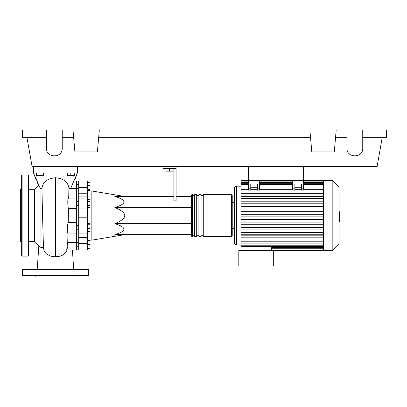 <?xml version="1.0" encoding="UTF-8"?>
<svg xmlns="http://www.w3.org/2000/svg" width="407" height="407" viewBox="0 0 407 407"><rect width="100%" height="100%" fill="white"/><g stroke="black" fill="none" stroke-linecap="round" stroke-linejoin="round"><path stroke-width="0.61" d="M248.575 166.432L248.575 180.469L303.627 180.469L303.627 166.432M76.501 229.787L78.693 229.787M76.501 225.397L78.693 225.397M124.756 196.479L91.855 191L91.855 240.13L87.469 240.13M176.083 196.479L191.438 196.479L191.438 234.646L114.83 234.646C126.933 230.993 126.933 227.335 114.83 223.677C121.434 220.904 124.74 218.203 124.756 215.562C124.74 212.927 121.434 210.221 114.83 207.448C126.933 203.79 126.933 200.137 114.83 196.479L173.891 196.479M165.995 168.625L165.995 171.169L173.011 171.169L173.011 168.625M169.5 168.625L169.5 171.169M173.891 168.625L173.891 200.844L176.083 200.844L176.083 168.625L162.922 168.625L162.922 166.432M176.083 168.625L176.083 166.432M191.438 207.448L114.83 207.448M191.438 223.677L114.83 223.677M87.469 228.642L90.013 228.642L90.013 223.677L87.469 223.677M87.469 224.725L90.013 224.725M87.469 231.507L90.013 231.507L90.013 228.642M87.469 248.112L90.013 248.112L90.013 240.69L87.469 240.69M87.469 244.602L90.013 244.602M87.469 241.092L90.013 241.092M87.469 248.519L90.013 248.519L90.013 248.112M87.469 182.611L90.013 182.611L90.013 190.44L87.469 190.44M87.469 189.392L90.013 189.392M87.469 185.475L90.013 185.475M87.469 201.511L90.013 201.511L90.013 199.481L87.469 199.481M87.469 207.585L90.013 207.585L90.013 201.511M87.469 205.56L90.013 205.56M87.469 217.206L78.693 217.206L78.693 223.041L87.469 223.041L87.469 181.039L78.693 181.039L78.693 193.763L87.469 193.763M78.693 217.206L78.693 213.924L87.469 213.924M87.469 208.089L78.693 208.089L78.693 213.924M87.469 237.367L78.693 237.367L78.693 243.544L87.469 243.544L87.469 223.041M78.693 237.367L78.693 235.043L87.469 235.043M78.693 223.041L78.693 235.043M87.469 196.082L78.693 196.082L78.693 198.051L87.469 198.051M78.693 196.082L78.693 193.763M87.469 243.544L87.469 250.086L78.693 250.086L78.693 243.544M78.693 208.089L78.693 198.051M191.438 235.745A0.875 0.875 0 0 0 192.313 236.62L192.313 194.505A0.875 0.875 0 0 0 191.438 195.385L191.438 235.745M231.354 236.62L203.281 236.62L203.281 194.505L231.354 194.505A0.875 0.875 0 0 1 232.234 195.385L232.234 235.745A0.875 0.875 0 0 1 231.354 236.62L231.354 194.505M194.505 195.385L192.313 195.385M194.505 235.745L192.313 235.745M201.089 236.62L198.896 236.62L198.896 194.505L201.089 194.505L201.089 236.62M196.698 236.62L194.505 236.62L194.505 194.505L196.698 194.505L196.698 236.62M198.896 195.385L196.698 195.385M198.896 235.745L196.698 235.745M203.281 195.385L201.089 195.385M203.281 235.745L201.089 235.745M332.834 250.437L332.834 180.688L339.051 186.905L339.051 244.22L332.834 250.437L238.812 250.437L238.812 266.01L273.687 266.01L273.687 250.437M332.834 180.688L323.509 180.688L323.509 250.437M241.005 186.172L236.62 186.172C235.287 186.304 234.559 187.032 234.427 188.365L234.427 242.76C234.559 244.093 235.287 244.826 236.62 244.958L241.005 244.958M234.427 228.505L232.234 228.505M234.427 202.625L232.234 202.625M323.509 235.175L241.005 235.175L241.005 234.778L323.509 234.778M323.509 196.347L241.005 196.347L241.005 195.955L323.509 195.955L241.005 195.955L241.005 181.1L248.575 181.1M271.494 246.545L271.494 250.437M323.509 237.805L241.005 237.805L241.005 250.437M301.434 183.979L301.434 188.176L303.627 188.176L303.627 183.979L292.664 183.979L292.664 190.115L294.856 190.115L294.856 183.979M303.627 188.176L303.627 190.115L301.434 190.115L301.434 188.176M257.346 183.979L257.346 188.176L259.544 188.176L259.544 183.979L248.575 183.979L248.575 190.115L250.768 190.115L250.768 183.979M259.544 188.176L259.544 190.115L257.346 190.115L257.346 188.176M301.434 187.729L294.856 187.729M257.346 187.729L250.768 187.729M323.509 219.48L241.005 219.48L241.005 222.11L323.509 222.11M241.005 237.805L241.005 235.175M323.509 224.71L241.005 224.71L241.005 227.34L323.509 227.34M323.509 229.94L241.005 229.94L241.005 232.575L323.509 232.575M323.509 216.88L241.005 216.88L241.005 214.25L323.509 214.25M248.575 180.688L241.005 180.688L241.005 181.1M323.509 209.015L241.005 209.015L241.005 211.65L323.509 211.65M323.509 193.325L241.005 193.325M323.509 203.785L241.005 203.785L241.005 206.415L323.509 206.415M323.509 198.555L241.005 198.555L241.005 201.185L323.509 201.185M248.575 183.979L248.575 180.469L259.544 180.469L259.544 183.979M292.664 183.979L292.664 180.469L303.627 180.469L303.627 183.979M339.051 211.777L339.494 211.777L339.494 219.353L339.051 219.353M339.494 218.442L339.051 218.442M339.494 219.353L339.494 221.978L339.051 221.978M339.494 221.978L339.051 222.136M43.422 247.222L40.97 247.568L34.386 241.885L34.386 189.245L38.741 185.47M40.97 247.568L40.97 188.4L40.451 188.746L40.268 188.4L33.511 173.011L77.381 173.011L70.838 187.988L68.925 187.988C67.898 181.873 63.4 178.464 55.444 177.767C47.227 178.536 42.73 182.082 41.952 188.4L42.577 217.16M41.952 188.4L40.97 188.4M36.579 173.011L36.579 175.554L43.6 175.554L43.6 173.011M40.09 173.011L40.09 175.554M67.287 173.011L67.287 175.554L74.308 175.554L74.308 173.011M70.798 173.011L70.798 175.554M66.702 250.086L76.501 250.086L76.501 242.613L67.73 242.613M76.501 242.613L76.501 222.573L68.208 222.573L68.478 208.557L76.501 208.557L76.501 181.039L74.267 181.039M68.478 208.557C67.45 206.084 67.633 195.574 68.681 198.423L68.936 188.512L76.501 188.512M76.501 222.573L76.501 208.557M67.994 232.702C66.926 235.541 67.119 225.015 68.208 222.573L68.34 215.537M67.506 246.81C66.392 253.302 66.59 248.906 67.725 242.613M68.936 188.512L68.925 187.988M43.468 248.27L44.46 251.511L46.205 253.709L49.944 255.911L53.77 256.771L58.262 256.619L62.149 255.398L65.802 252.482L67.043 250.086M74.735 179.965L75.554 177.961M76.201 176.277L77.381 173.011L77.381 166.432M37.983 183.959L36.94 181.746M36.152 179.965L35.333 177.961M34.687 176.277L33.511 173.011L33.511 166.432M21.668 188.919L20.35 189.682L20.35 241.448L21.668 242.206M21.668 215.562L21.668 175.422L22.105 174.985L22.105 256.14L21.668 255.703L21.668 215.562M28.683 175.422L28.683 255.703L28.246 256.14L28.246 174.985L28.683 175.422M22.543 269.52A0.438 0.438 0 0 1 22.98 269.083L87.907 269.083A0.438 0.438 0 0 1 88.344 269.52L22.543 269.52L22.543 275.224A0.438 0.438 0 0 0 22.98 275.661L87.907 275.661A0.438 0.438 0 0 0 88.344 275.224L88.344 269.52M35.384 275.661L36.142 276.979L74.746 276.979L75.509 275.661M362.744 137.301L386.65 137.301L386.65 130.021L362.744 130.021L362.744 148.224C363.125 158.369 346.566 158.369 346.947 148.224L346.947 130.021L336.202 130.021L334.289 151.867L311.793 151.867L309.88 130.021L336.202 130.021M362.744 148.224C363.125 158.369 346.566 158.369 346.947 148.224M72.99 130.021L99.313 130.021L97.4 151.867L74.903 151.867L72.99 130.021L62.246 130.021L62.246 148.224C62.627 158.369 46.072 158.369 46.454 148.224L46.454 130.021L22.543 130.021L22.543 137.301L46.454 137.301M99.313 130.021L309.88 130.021M335.566 137.301L346.947 137.301M62.246 148.224C62.627 158.369 46.072 158.369 46.454 148.224M62.246 137.301L73.631 137.301M98.677 137.301L310.516 137.301M382.265 137.301L377.126 166.432L32.067 166.432L26.928 137.301M87.469 187.581L78.693 187.581M236.62 186.172L236.62 244.958M323.509 247.451L271.494 247.451M292.664 188.176L294.856 188.176M292.664 189.326L259.544 189.326M257.346 189.326L250.768 189.326M248.575 189.326L241.005 189.326M323.509 189.326L303.627 189.326M301.434 189.326L294.856 189.326M323.509 185.902L303.627 185.902M292.664 185.902L259.544 185.902M248.575 185.902L241.005 185.902M248.575 188.176L250.768 188.176M323.509 183.679L303.627 183.679M292.664 183.679L259.544 183.679M248.575 183.679L241.005 183.679M323.509 241.799L241.005 241.799M323.509 245.228L241.005 245.228M339.494 215.573L339.051 215.573M339.494 212.688L339.051 212.688M55.444 256.853L55.438 177.767M22.543 275.224L88.344 275.224M78.693 188.716L76.501 188.716M78.693 242.409L76.501 242.409M78.693 205.728L76.501 205.728M124.756 234.646L91.855 240.13M87.469 191L91.855 191M78.693 201.343L76.501 201.343M78.693 246.795L76.501 246.795M78.693 184.33L76.501 184.33L78.693 184.33M78.693 233.074L87.469 233.074M323.509 248.769L271.494 248.769M323.509 250.03L271.494 250.03M257.346 188.014L250.768 188.014M303.627 188.014L323.509 188.014M292.664 188.014L259.544 188.014M294.856 188.014L301.434 188.014M248.575 188.014L241.005 188.014M259.544 181.1L292.664 181.1M303.627 181.1L323.509 181.1M241.005 182.361L248.575 182.361M259.544 182.361L292.664 182.361M303.627 182.361L323.509 182.361M241.005 184.585L248.575 184.585M259.544 184.585L292.664 184.585M303.627 184.585L323.509 184.585M323.509 180.688L303.627 180.688M292.664 180.688L259.544 180.688M323.509 243.116L241.005 243.116M323.509 246.545L241.005 246.545M28.683 241.448L34.386 241.448M67.867 233.074L76.501 233.074M68.534 198.051L76.501 198.051M67.715 242.979L67.994 232.758M42.547 215.557L43.478 248.362M38.848 245.747L37.23 269.083M73.662 269.083L72.436 250.086M28.683 189.682L34.386 189.682M22.105 174.985L28.246 174.985M28.246 256.14L22.105 256.14"/></g></svg>
